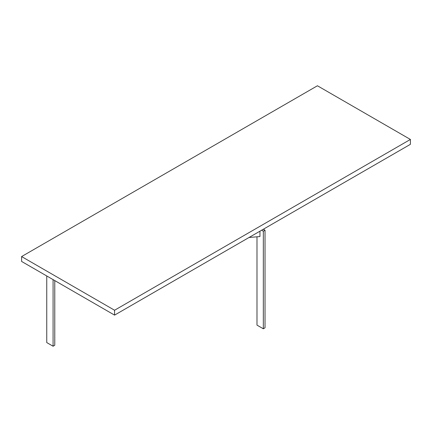 <?xml version="1.0" encoding="UTF-8"?>
<svg xmlns="http://www.w3.org/2000/svg" width="432" height="432" viewBox="0 0 432 432"><rect width="100%" height="100%" fill="white"/><g stroke="black" fill="none" stroke-linecap="round" stroke-linejoin="round"><path stroke-width="0.65" d="M317.428 85.768L21.6 256.565L114.572 310.241L410.4 139.45L317.428 85.768M410.4 139.45L410.4 144.326L114.572 315.122L21.6 261.441L21.6 256.565M114.572 310.241L114.572 315.122M46.748 275.962L46.748 342.571L53.082 346.232L53.082 279.617M53.082 346.232L54.772 345.254L54.772 280.595M261.641 230.213L263.331 231.19L265.021 230.213L263.331 229.235M265.021 230.213L265.021 327.807L263.331 328.784L263.331 231.19M256.991 236.806L256.991 325.123L263.331 328.784M259.951 231.19L259.951 236.552L249.037 237.492"/></g></svg>
